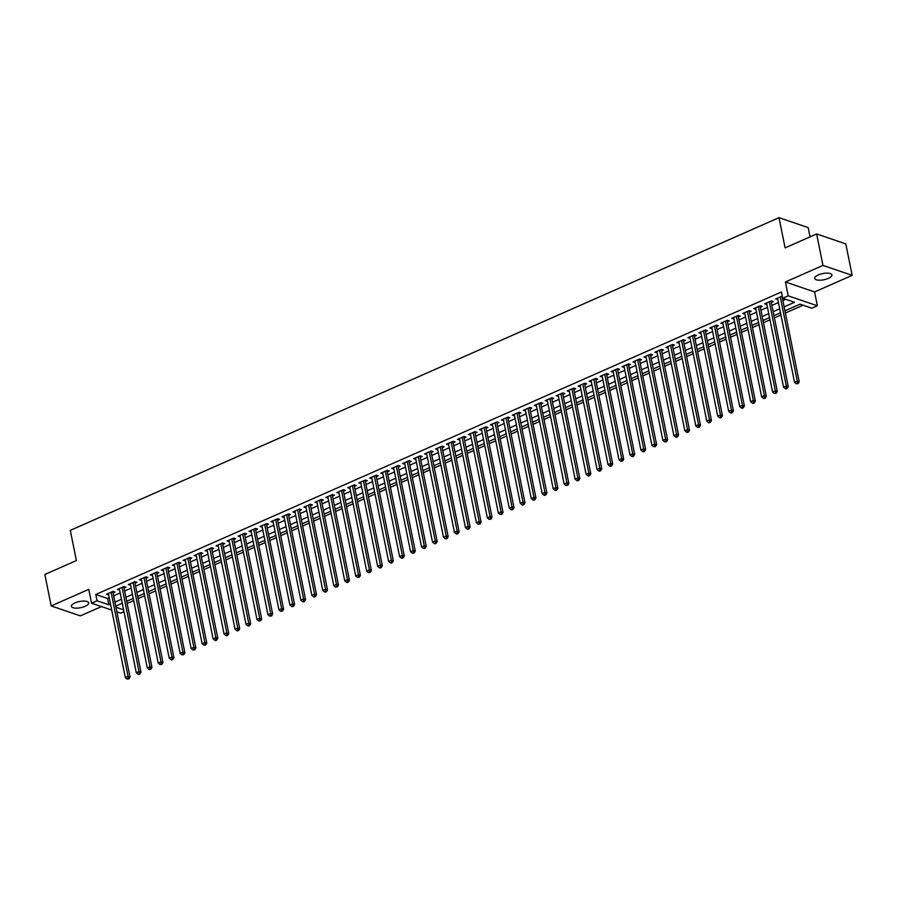 <?xml version="1.0" encoding="UTF-8"?>
<svg xmlns="http://www.w3.org/2000/svg" width="897" height="897" viewBox="0 0 897 897"><rect width="100%" height="100%" fill="white"/><g stroke="black" fill="none" stroke-linecap="round" stroke-linejoin="round"><path stroke-width="1.35" d="M85.092 606.327A8.802 3.151 168.6 0 0 88.668 602.874A8.802 3.151 168.6 0 0 83.713 601.068A8.802 3.151 168.6 0 0 75 602.896A8.802 3.151 168.6 0 0 71.424 606.35A8.802 3.151 168.6 0 0 76.38 608.155A8.802 3.151 168.6 0 0 85.092 606.327M828.346 278.384A8.802 3.151 168.6 0 0 831.923 274.93A8.802 3.151 168.6 0 0 826.967 273.125A8.802 3.151 168.6 0 0 818.255 274.953A8.802 3.151 168.6 0 0 814.678 278.406A8.802 3.151 168.6 0 0 819.634 280.212A8.802 3.151 168.6 0 0 828.346 278.384M123.988 611.698L120.736 613.133L116.879 611.821M810.047 236.853L808.175 227.603L779 217.668L70.302 530.362L76.391 560.558L44.85 574.484L51.196 605.935L80.371 615.869L101.451 606.574M779 217.668L785.088 247.864L816.629 233.949L845.804 243.883L852.15 275.345L822.975 265.411L785.402 281.983L788.194 295.831L817.369 305.765L811.886 308.187L800.057 304.161L784.931 310.822M785.402 281.983L814.577 291.929L852.15 275.345M814.577 291.929L817.369 305.765M127.139 603.457L133.687 600.575M138.116 598.613L144.652 595.731M149.081 593.78L155.63 590.888M160.058 588.937L166.595 586.044M171.024 584.093L177.572 581.211M182.001 579.26L188.538 576.367M192.967 574.416L199.504 571.524M203.933 569.573L210.481 566.691M214.91 564.729L221.447 561.847M225.876 559.896L232.424 557.003M236.853 555.052L243.39 552.171M247.819 550.209L254.367 547.327M258.796 545.376L265.333 542.483M269.762 540.532L276.298 537.639M280.727 535.688L287.275 532.807M291.704 530.845L298.241 527.963M302.67 526.012L309.218 523.119M313.647 521.168L320.184 518.287M324.613 516.324L331.161 513.443M335.59 511.492L342.127 508.599M346.556 506.648L353.093 503.766M357.522 501.804L364.07 498.923M368.499 496.972L375.036 494.079M379.465 492.128L386.013 489.235M390.442 487.284L396.979 484.402M401.408 482.44L407.956 479.559M412.373 477.608L418.921 474.715M423.35 472.764L429.887 469.882M434.316 467.92L440.864 465.038M445.293 463.087L451.83 460.195M456.259 458.244L462.807 455.351M467.236 453.4L473.773 450.518M478.202 448.556L484.739 445.674M489.168 443.723L495.716 440.831M500.145 438.88L506.682 435.998M511.111 434.036L517.659 431.154M522.088 429.203L528.625 426.31M533.053 424.359L539.602 421.478M544.031 419.516L550.567 416.634M554.996 414.683L561.533 411.79M565.962 409.839L572.51 406.946M576.939 404.995L583.476 402.114M587.905 400.152L594.453 397.27M598.882 395.319L605.419 392.426M609.848 390.475L616.396 387.594M620.825 385.632L627.362 382.75M631.791 380.799L638.328 377.906M642.757 375.955L649.305 373.062M653.734 371.111L660.27 368.23M664.699 366.279L671.248 363.386M675.676 361.435L682.213 358.542M686.642 356.591L693.19 353.71M697.619 351.747L704.156 348.866M708.585 346.915L715.122 344.022M719.551 342.071L726.099 339.189M730.528 337.227L737.065 334.346M741.494 332.395L748.042 329.502M752.471 327.551L759.008 324.658M763.437 322.707L769.985 319.825M774.403 317.863L780.951 314.982M785.38 313.031L803.118 305.204M816.629 233.949L822.975 265.411M113.067 592.872L114.984 592.02L113.011 591.347L106.429 594.251L108.638 594.823M124.033 588.028L125.95 587.187L123.977 586.515L117.395 589.419L119.604 589.979M134.999 583.185L136.927 582.344L134.954 581.671L128.372 584.575L130.57 585.147M145.976 578.352L147.893 577.5L145.919 576.827L139.338 579.731L141.547 580.303M156.941 573.508L158.87 572.656L156.897 571.994L150.315 574.899L152.512 575.459M167.918 568.664L169.836 567.823L167.862 567.151L161.281 570.055L163.489 570.627M178.884 563.832L180.802 562.98L178.839 562.307L172.258 565.211L174.455 565.783M189.861 558.988L191.779 558.136L189.805 557.463L183.223 560.378L185.432 560.939M200.827 554.144L202.744 553.303L200.771 552.63L194.189 555.535L196.398 556.095M211.793 549.312L213.721 548.459L211.748 547.787L205.166 550.691L207.364 551.263M222.77 544.468L224.687 543.616L222.714 542.943L216.132 545.847L218.341 546.419M233.736 539.624L235.653 538.783L233.691 538.11L227.109 541.014L229.307 541.575M244.713 534.78L246.63 533.939L244.657 533.267L238.075 536.171L240.284 536.742M255.679 529.948L257.596 529.095L255.634 528.423L249.041 531.327L251.25 531.899M266.656 525.104L268.573 524.252L266.6 523.59L260.018 526.494L262.227 527.055M277.622 520.26L279.539 519.419L277.565 518.746L270.984 521.65L273.193 522.222M288.587 515.427L290.516 514.575L288.542 513.903L281.961 516.807L284.158 517.378M299.564 510.584L301.482 509.731L299.508 509.059L292.927 511.963L295.135 512.535M310.53 505.74L312.448 504.899L310.485 504.226L303.904 507.13L306.101 507.691M321.507 500.896L323.425 500.055L321.451 499.382L314.869 502.286L317.078 502.858M332.473 496.063L334.39 495.211L332.417 494.539L325.835 497.443L328.044 498.014M343.45 491.22L345.367 490.379L343.394 489.706L336.812 492.61L339.021 493.171M354.416 486.376L356.333 485.535L354.36 484.862L347.778 487.766L349.987 488.338M365.382 481.543L367.31 480.691L365.337 480.018L358.755 482.922L360.953 483.494M376.359 476.699L378.276 475.847L376.303 475.186L369.721 478.09L371.93 478.65M387.325 471.856L389.242 471.015L387.28 470.342L380.698 473.246L382.896 473.818M398.302 467.023L400.219 466.171L398.246 465.498L391.664 468.402L393.873 468.974M409.267 462.179L411.185 461.327L409.211 460.654L402.63 463.558L404.839 464.13M420.233 457.335L422.162 456.495L420.188 455.822L413.607 458.726L415.816 459.286M431.21 452.492L433.128 451.651L431.154 450.978L424.573 453.882L426.781 454.454M442.176 447.659L444.105 446.807L442.131 446.134L435.55 449.038L437.747 449.61M453.153 442.815L455.071 441.963L453.097 441.302L446.515 444.206L448.724 444.766M464.119 437.971L466.036 437.131L464.074 436.458L457.492 439.362L459.69 439.934M475.096 433.139L477.013 432.287L475.04 431.614L468.458 434.518L470.667 435.09M486.062 428.295L487.979 427.443L486.006 426.77L479.424 429.674L481.633 430.246M497.028 423.451L498.956 422.61L496.983 421.938L490.401 424.842L492.599 425.402M508.005 418.607L509.922 417.767L507.949 417.094L501.367 419.998L503.576 420.57M518.971 413.775L520.899 412.923L518.926 412.25L512.344 415.154L514.542 415.726M529.948 408.931L531.865 408.09L529.892 407.417L523.31 410.321L525.519 410.882M540.913 404.087L542.831 403.246L540.869 402.574L534.287 405.478L536.484 406.049M551.89 399.255L553.808 398.403L551.834 397.73L545.253 400.634L547.462 401.206M562.856 394.411L564.774 393.559L562.8 392.897L556.218 395.801L558.427 396.362M573.822 389.567L575.751 388.726L573.777 388.053L567.196 390.957L569.393 391.529M584.799 384.735L586.716 383.882L584.743 383.21L578.161 386.114L580.37 386.685M595.765 379.891L597.694 379.039L595.72 378.366L589.138 381.27L591.336 381.842M606.742 375.047L608.659 374.206L606.686 373.533L600.104 376.437L602.313 376.998M617.708 370.203L619.625 369.362L617.663 368.689L611.07 371.593L613.279 372.165M628.685 365.371L630.602 364.518L628.629 363.846L622.047 366.75L624.256 367.322M639.651 360.527L641.568 359.675L639.595 359.013L633.013 361.917L635.222 362.478M650.617 355.683L652.545 354.842L650.572 354.169L643.99 357.073L646.188 357.645M661.594 350.85L663.511 349.998L661.538 349.325L654.956 352.229L657.165 352.801M672.559 346.007L674.477 345.154L672.515 344.482L665.933 347.397L668.13 347.958M683.536 341.163L685.454 340.322L683.48 339.649L676.899 342.553L679.107 343.114M694.502 336.33L696.42 335.478L694.446 334.805L687.864 337.709L690.073 338.281M705.479 331.486L707.397 330.634L705.423 329.961L698.841 332.865L701.05 333.437M716.445 326.643L718.362 325.802L716.389 325.129L709.807 328.033L712.016 328.594M727.411 321.799L729.339 320.958L727.366 320.285L720.784 323.189L722.982 323.761M738.388 316.966L740.305 316.114L738.332 315.441L731.75 318.345L733.959 318.917M749.354 312.122L751.271 311.27L749.309 310.609L742.727 313.513L744.925 314.073M760.331 307.279L762.248 306.438L760.275 305.765L753.693 308.669L755.902 309.241M771.297 302.446L773.214 301.594L771.241 300.921L764.659 303.825L766.868 304.397M784.135 306.864L794.529 302.278L782.7 298.252L781.433 291.962L95.777 594.487L107.606 598.512L109.232 597.794M113.661 595.843L120.209 592.962M124.627 591L131.175 588.118M135.604 586.167L142.141 583.274M146.57 581.323L153.118 578.43M157.547 576.479L164.084 573.598M168.513 571.636L175.061 568.754M179.49 566.803L186.027 563.91M190.456 561.959L196.992 559.078M201.421 557.115L207.969 554.234M212.398 552.283L218.935 549.39M223.364 547.439L229.912 544.546M234.341 542.595L240.878 539.714M245.307 537.752L251.855 534.87M256.284 532.919L262.821 530.026M267.25 528.075L273.787 525.193M278.216 523.231L284.764 520.35M289.193 518.399L295.73 515.506M300.159 513.555L306.707 510.673M311.136 508.711L317.673 505.83M322.101 503.879L328.65 500.986M333.079 499.035L339.615 496.142M344.044 494.191L350.581 491.309M355.01 489.347L361.558 486.466M365.987 484.515L372.524 481.622M376.953 479.671L383.501 476.789M387.93 474.827L394.467 471.945M398.896 469.994L405.444 467.102M409.873 465.151L416.41 462.258M420.839 460.307L427.376 457.425M431.805 455.463L438.353 452.581M442.782 450.63L449.319 447.738M453.747 445.787L460.296 442.905M464.724 440.943L471.261 438.061M475.69 436.11L482.238 433.217M486.656 431.266L493.204 428.385M497.633 426.423L504.17 423.541M508.599 421.59L515.147 418.697M519.576 416.746L526.113 413.853M530.542 411.902L537.09 409.021M541.519 407.059L548.056 404.177M552.485 402.226L559.022 399.333M563.451 397.382L569.999 394.501M574.428 392.538L580.964 389.657M585.393 387.706L591.942 384.813M596.37 382.862L602.907 379.969M607.336 378.018L613.884 375.137M618.313 373.186L624.85 370.293M629.279 368.342L635.816 365.449M640.245 363.498L646.793 360.616M651.222 358.654L657.759 355.773M662.188 353.822L668.736 350.929M673.165 348.978L679.702 346.096M684.131 344.134L690.679 341.252M695.108 339.301L701.645 336.409M706.074 334.458L712.61 331.565M717.039 329.614L723.587 326.732M728.016 324.77L734.553 321.888M738.982 319.937L745.53 317.045M749.959 315.094L756.496 312.212M760.925 310.25L767.473 307.368M771.902 305.417L778.439 302.524M782.868 300.573L785.772 299.295M782.274 296.1L775.636 298.981L777.845 299.553M111.71 610.061L91.561 603.199L88.769 589.363L51.196 605.935M91.561 603.199L97.044 600.777L108.873 604.802L110.499 604.085M95.777 594.487L97.044 600.777M782.7 298.252L788.194 295.831M115.96 607.224L123.607 609.825M780.502 312.784L773.965 315.666M769.536 317.616L762.988 320.509M758.57 322.46L752.022 325.353M747.593 327.304L741.057 330.186M736.628 332.148L730.08 335.03M725.651 336.98L719.114 339.873M714.685 341.824L708.137 344.706M703.708 346.668L697.171 349.55M692.742 351.501L686.205 354.393M681.776 356.344L675.228 359.237M670.799 361.188L664.262 364.07M659.833 366.032L653.285 368.914M648.856 370.865L642.319 373.757M637.89 375.708L631.342 378.59M626.913 380.552L620.376 383.434M615.947 385.385L609.411 388.278M604.982 390.229L598.434 393.11M594.005 395.072L587.468 397.954M583.039 399.905L576.491 402.798M572.062 404.749L565.525 407.642M561.096 409.593L554.548 412.474M550.119 414.436L543.582 417.318M539.153 419.269L532.616 422.162M528.187 424.113L521.639 426.994M517.21 428.957L510.673 431.838M506.244 433.789L499.696 436.682M495.267 438.633L488.73 441.526M484.302 443.477L477.753 446.358M473.324 448.321L466.788 451.202M462.359 453.153L455.822 456.046M451.393 457.997L444.845 460.879M440.416 462.841L433.879 465.722M429.45 467.673L422.902 470.566M418.473 472.517L411.936 475.399M407.507 477.361L400.959 480.243M396.541 482.194L389.993 485.086M385.564 487.037L379.027 489.93M374.598 491.881L368.05 494.763M363.621 496.725L357.084 499.607M352.656 501.558L346.107 504.45M341.679 506.401L335.142 509.283M330.713 511.245L324.176 514.127M319.747 516.078L313.199 518.971M308.77 520.922L302.233 523.814M297.804 525.765L291.256 528.647M286.827 530.598L280.29 533.491M275.861 535.442L269.313 538.335M264.884 540.286L258.347 543.167M253.918 545.129L247.381 548.011M242.952 549.962L236.404 552.855M231.975 554.806L225.439 557.687M221.01 559.65L214.461 562.531M210.033 564.482L203.496 567.375M199.067 569.326L192.519 572.219M188.09 574.17L181.553 577.051M177.124 579.014L170.587 581.895M166.158 583.846L159.61 586.739M155.181 588.69L148.644 591.572M144.215 593.534L137.667 596.415M133.238 598.366L126.701 601.259M122.272 603.21L115.724 606.092M114.928 602.134L121.476 599.252M125.905 597.29L132.442 594.408M136.871 592.457L143.408 589.564M147.837 587.613L154.385 584.732M158.814 582.77L165.351 579.888M169.78 577.937L176.328 575.044M180.757 573.093L187.294 570.2M191.723 568.25L198.271 565.368M202.7 563.406L209.236 560.524M213.665 558.573L220.202 555.68M224.631 553.729L231.179 550.848M235.608 548.886L242.145 546.004M246.574 544.053L253.122 541.16M257.551 539.209L264.088 536.316M268.517 534.365L275.065 531.484M279.494 529.522L286.031 526.64M290.46 524.689L296.997 521.796M301.426 519.845L307.974 516.964M312.403 515.001L318.94 512.12M323.368 510.169L329.917 507.276M334.346 505.325L340.882 502.443M345.311 500.481L351.859 497.6M356.288 495.649L362.825 492.756M367.254 490.805L373.791 487.912M378.22 485.961L384.768 483.079M389.197 481.117L395.734 478.236M400.163 476.285L406.711 473.392M411.14 471.441L417.677 468.559M422.106 466.597L428.654 463.715M433.072 461.764L439.62 458.872M444.049 456.921L450.586 454.028M455.014 452.077L461.563 449.195M465.992 447.233L472.528 444.351M476.957 442.4L483.505 439.508M487.934 437.557L494.471 434.675M498.9 432.713L505.437 429.831M509.866 427.88L516.414 424.987M520.843 423.036L527.38 420.155M531.809 418.193L538.357 415.311M542.786 413.36L549.323 410.467M553.752 408.516L560.3 405.623M564.729 403.672L571.266 400.791M575.695 398.829L582.231 395.947M586.66 393.996L593.209 391.103M597.637 389.152L604.174 386.271M608.603 384.308L615.151 381.427M619.58 379.476L626.117 376.583M630.546 374.632L637.094 371.739M641.523 369.788L648.06 366.907M652.489 364.956L659.026 362.063M663.455 360.112L670.003 357.219M674.432 355.268L680.969 352.386M685.398 350.424L691.946 347.543M696.375 345.592L702.912 342.699M707.341 340.748L713.889 337.866M718.318 335.904L724.854 333.022M729.283 331.071L735.82 328.179M740.249 326.228L746.797 323.335M751.226 321.384L757.763 318.502M762.192 316.54L768.74 313.658M773.169 311.708L779.706 308.815M107.606 598.512L108.873 604.802M777.318 298.241L777.609 299.654M766.352 303.085L766.632 304.498M755.375 307.929L755.666 309.342M744.409 312.761L744.689 314.174M733.443 317.605L733.724 319.018M722.466 322.449L722.758 323.862M711.5 327.282L711.781 328.706M700.523 332.125L700.815 333.538M689.558 336.969L689.838 338.382M678.581 341.802L678.872 343.226M667.615 346.646L667.895 348.058M656.649 351.489L656.929 352.902M645.672 356.333L645.963 357.746M634.706 361.166L634.986 362.59M623.729 366.01L624.02 367.422M612.763 370.853L613.043 372.266M601.786 375.686L602.078 377.11M590.82 380.53L591.101 381.943M579.854 385.374L580.135 386.786M568.877 390.217L569.169 391.63M557.912 395.05L558.192 396.463M546.935 399.894L547.226 401.307M535.969 404.738L536.249 406.15M524.992 409.57L525.283 410.994M514.026 414.414L514.306 415.827M503.06 419.258L503.34 420.671M492.083 424.09L492.375 425.514M481.117 428.934L481.397 430.347M470.14 433.778L470.432 435.191M459.174 438.622L459.455 440.035M448.197 443.454L448.489 444.867M437.231 448.298L437.523 449.711M426.266 453.142L426.546 454.555M415.289 457.975L415.58 459.399M404.323 462.818L404.603 464.231M393.346 467.662L393.637 469.075M382.38 472.495L382.66 473.919M371.414 477.339L371.694 478.751M360.437 482.182L360.729 483.595M349.471 487.026L349.752 488.439M338.494 491.859L338.786 493.283M327.528 496.703L327.809 498.115M316.551 501.546L316.843 502.959M305.585 506.379L305.866 507.803M294.62 511.223L294.9 512.635M283.643 516.067L283.934 517.479M272.677 520.91L272.957 522.323M261.7 525.743L261.991 527.156M250.734 530.587L251.014 531.999M239.757 535.431L240.048 536.843M228.791 540.263L229.071 541.687M217.825 545.107L218.106 546.52M206.848 549.951L207.14 551.363M195.882 554.783L196.163 556.207M184.905 559.627L185.197 561.04M173.94 564.471L174.22 565.884M162.962 569.315L163.254 570.727M151.997 574.147L152.277 575.571M141.031 578.991L141.311 580.404M130.054 583.835L130.345 585.248M119.088 588.667L119.368 590.091M108.111 593.511L108.402 594.924M780.3 296.929L797.265 381.113L794.529 382.324L777.553 298.14M782.038 296.156A1.379 1.099 -71.2 0 0 782.061 296.593L799.238 381.786L797.265 381.113L797.366 383.311L796.267 383.793L798.162 383.58L797.366 383.311M798.162 383.58L799.238 381.786M794.529 382.324L796.267 383.793M769.323 301.773L786.299 385.945L783.552 387.156L766.587 302.984M771.072 301A1.379 1.099 -71.2 0 0 771.095 301.437L788.272 386.618L786.299 385.945L786.4 388.154L785.301 388.636L786.086 388.906L787.185 388.423L786.4 388.154M787.185 388.423L788.272 386.618M783.552 387.156L785.301 388.636M758.357 306.606L775.333 390.789L772.586 392L755.61 307.817M760.095 305.843A1.379 1.099 -71.2 0 0 760.129 306.269L777.295 391.462L775.333 390.789L775.423 392.987L774.335 393.469L776.219 393.256L775.423 392.987M776.219 393.256L777.295 391.462M772.586 392L774.335 393.469M747.38 311.45L764.356 395.633L761.62 396.844L744.645 312.661M749.13 310.676A1.379 1.099 -71.2 0 0 749.152 311.113L766.33 396.306L764.356 395.633L764.457 397.831L763.358 398.313L764.143 398.582L765.242 398.1L764.457 397.831M765.242 398.1L766.33 396.306M761.62 396.844L763.358 398.313M736.415 316.293L753.39 400.466L750.643 401.677L733.668 317.504M738.164 315.52A1.379 1.099 -71.2 0 0 738.186 315.957L755.364 401.138L753.39 400.466L753.491 402.675L752.392 403.157L753.177 403.426L754.276 402.944L753.491 402.675M754.276 402.944L755.364 401.138M750.643 401.677L752.392 403.157M725.449 321.137L742.413 405.309L739.677 406.52L722.702 322.337M727.187 320.364A1.379 1.099 -71.2 0 0 727.209 320.801L744.387 405.982L742.413 405.309L742.514 407.507L741.415 408L742.211 408.27L743.299 407.776L742.514 407.507M743.299 407.776L744.387 405.982M739.677 406.52L741.415 408M714.472 325.97L731.447 410.153L728.7 411.364L711.736 327.181M716.221 325.207A1.379 1.099 -71.2 0 0 716.243 325.633L733.421 410.826L731.447 410.153L731.548 412.351L730.45 412.833L731.234 413.102L732.333 412.62L731.548 412.351M732.333 412.62L733.421 410.826M728.7 411.364L730.45 412.833M703.506 330.814L720.482 414.997L717.735 416.208L700.759 332.025M705.244 330.04A1.379 1.099 -71.2 0 0 705.266 330.477L722.444 415.659L720.482 414.997L720.571 417.195L719.472 417.677L720.269 417.946L721.367 417.464L720.571 417.195M721.367 417.464L722.444 415.659M717.735 416.208L719.472 417.677M692.529 335.657L709.505 419.83L706.758 421.041L689.793 336.868M694.278 334.884A1.379 1.099 -71.2 0 0 694.3 335.321L711.478 420.502L709.505 419.83L709.605 422.038L708.507 422.521L709.292 422.79L710.39 422.296L709.605 422.038M710.39 422.296L711.478 420.502M706.758 421.041L708.507 422.521M681.563 340.49L698.539 424.673L695.792 425.884L678.816 341.701M683.312 339.728A1.379 1.099 -71.2 0 0 683.335 340.154L700.501 425.346L698.539 424.673L698.628 426.871L697.541 427.353L699.425 427.14L698.628 426.871M699.425 427.14L700.501 425.346M695.792 425.884L697.541 427.353M670.586 345.334L687.562 429.517L684.826 430.728L667.85 346.545M672.335 344.56A1.379 1.099 -71.2 0 0 672.358 344.997L689.535 430.19L687.562 429.517L687.663 431.715L686.564 432.197L687.36 432.466L688.448 431.984L687.663 431.715M688.448 431.984L689.535 430.19M684.826 430.728L686.564 432.197M659.62 350.178L676.596 434.35L673.849 435.561L656.873 351.389M661.369 349.404A1.379 1.099 -71.2 0 0 661.392 349.841L678.569 435.023L676.596 434.35L676.697 436.559L675.598 437.041L676.383 437.31L677.482 436.828L676.697 436.559M677.482 436.828L678.569 435.023M673.849 435.561L675.598 437.041M648.654 355.01L665.619 439.194L662.883 440.405L645.907 356.221M650.392 354.248A1.379 1.099 -71.2 0 0 650.415 354.685L667.592 439.866L665.619 439.194L665.72 441.391L664.621 441.885L666.505 441.66L665.72 441.391M666.505 441.66L667.592 439.866M662.883 440.405L664.621 441.885M637.677 359.854L654.653 444.037L651.906 445.248L634.941 361.065M639.426 359.08A1.379 1.099 -71.2 0 0 639.449 359.518L656.626 444.71L654.653 444.037L654.754 446.235L653.655 446.717L655.539 446.504L654.754 446.235M655.539 446.504L656.626 444.71M651.906 445.248L653.655 446.717M626.711 364.698L643.687 448.881L640.94 450.081L623.964 365.909M628.449 363.924A1.379 1.099 -71.2 0 0 628.472 364.361L645.649 449.543L643.687 448.881L643.777 451.079L642.678 451.561L643.474 451.83L644.573 451.348L643.777 451.079M644.573 451.348L645.649 449.543M640.94 450.081L642.678 451.561M615.734 369.542L632.71 453.714L629.974 454.925L612.999 370.741M617.484 368.768A1.379 1.099 -71.2 0 0 617.506 369.205L634.684 454.387L632.71 453.714L632.811 455.911L631.712 456.405L632.497 456.674L633.596 456.181L632.811 455.911M633.596 456.181L634.684 454.387M629.974 454.925L631.712 456.405M604.769 374.374L621.744 458.558L618.997 459.769L602.022 375.585M606.518 373.612A1.379 1.099 -71.2 0 0 606.54 374.038L623.718 459.23L621.744 458.558L621.834 460.755L620.746 461.237L622.63 461.024L621.834 460.755M622.63 461.024L623.718 459.23M618.997 459.769L620.746 461.237M593.792 379.218L610.767 463.401L608.031 464.612L591.056 380.429M595.541 378.444A1.379 1.099 -71.2 0 0 595.563 378.882L612.741 464.074L610.767 463.401L610.868 465.599L609.769 466.081L610.565 466.35L611.653 465.868L610.868 465.599M611.653 465.868L612.741 464.074M608.031 464.612L609.769 466.081M582.826 384.062L599.801 468.234L597.054 469.445L580.079 385.273M584.575 383.288A1.379 1.099 -71.2 0 0 584.597 383.725L601.775 468.907L599.801 468.234L599.902 470.443L598.804 470.925L599.588 471.194L600.687 470.712L599.902 470.443M600.687 470.712L601.775 468.907M597.054 469.445L598.804 470.925M571.86 388.894L588.824 473.078L586.089 474.289L569.113 390.105M573.598 388.132A1.379 1.099 -71.2 0 0 573.62 388.558L590.798 473.751L588.824 473.078L588.925 475.275L587.827 475.758L588.623 476.027L589.721 475.545L588.925 475.275M589.721 475.545L590.798 473.751M586.089 474.289L587.827 475.758M560.883 393.738L577.859 477.922L575.112 479.133L558.147 394.949M562.632 392.964A1.379 1.099 -71.2 0 0 562.654 393.402L579.832 478.594L577.859 477.922L577.96 480.119L576.861 480.601L577.646 480.87L578.744 480.388L577.96 480.119M578.744 480.388L579.832 478.594M575.112 479.133L576.861 480.601M549.917 398.582L566.893 482.754L564.146 483.965L547.17 399.793M551.655 397.808A1.379 1.099 -71.2 0 0 551.677 398.246L568.855 483.427L566.893 482.754L566.982 484.963L565.895 485.445L567.779 485.232L566.982 484.963M567.779 485.232L568.855 483.427M564.146 483.965L565.895 485.445M538.94 403.415L555.916 487.598L553.18 488.809L536.204 404.625M540.689 402.652A1.379 1.099 -71.2 0 0 540.712 403.089L557.889 488.271L555.916 487.598L556.017 489.796L554.918 490.289L555.703 490.558L556.802 490.065L556.017 489.796M556.802 490.065L557.889 488.271M553.18 488.809L554.918 490.289M527.974 408.258L544.95 492.442L542.203 493.653L525.227 409.469M529.723 407.496A1.379 1.099 -71.2 0 0 529.746 407.922L546.923 493.115L544.95 492.442L545.051 494.639L543.952 495.122L544.737 495.391L545.836 494.909L545.051 494.639M545.836 494.909L546.923 493.115M542.203 493.653L543.952 495.122M516.997 413.102L533.973 497.286L531.237 498.485L514.261 414.313M518.746 412.328A1.379 1.099 -71.2 0 0 518.769 412.766L535.946 497.947L533.973 497.286L534.074 499.483L532.975 499.965L533.771 500.234L534.859 499.752L534.074 499.483M534.859 499.752L535.946 497.947M531.237 498.485L532.975 499.965M506.031 417.946L523.007 502.118L520.26 503.329L503.284 419.157M507.78 417.172A1.379 1.099 -71.2 0 0 507.803 417.61L524.98 502.791L523.007 502.118L523.108 504.327L522.009 504.809L522.794 505.078L523.893 504.585L523.108 504.327M523.893 504.585L524.98 502.791M520.26 503.329L522.009 504.809M495.066 422.779L512.03 506.962L509.294 508.173L492.318 423.989M496.803 422.016A1.379 1.099 -71.2 0 0 496.826 422.442L514.003 507.635L512.03 506.962L512.131 509.16L511.032 509.642L511.828 509.911L512.927 509.429L512.131 509.16M512.927 509.429L514.003 507.635M509.294 508.173L511.032 509.642M484.088 427.622L501.064 511.806L498.317 513.017L481.353 428.833M485.838 426.849A1.379 1.099 -71.2 0 0 485.86 427.286L503.038 512.479L501.064 511.806L501.165 514.003L500.066 514.486L501.95 514.273L501.165 514.003M501.95 514.273L503.038 512.479M498.317 513.017L500.066 514.486M473.123 432.466L490.098 516.638L487.351 517.849L470.376 433.677M474.861 431.692A1.379 1.099 -71.2 0 0 474.894 432.13L492.061 517.311L490.098 516.638L490.188 518.847L489.1 519.329L490.984 519.116L490.188 518.847M490.984 519.116L492.061 517.311M487.351 517.849L489.1 519.329M462.146 437.299L479.121 521.482L476.385 522.693L459.41 438.51M463.895 436.536A1.379 1.099 -71.2 0 0 463.917 436.974L481.095 522.155L479.121 521.482L479.222 523.68L478.123 524.162L480.007 523.949L479.222 523.68M480.007 523.949L481.095 522.155M476.385 522.693L478.123 524.162M451.18 442.143L468.156 526.326L465.408 527.537L448.433 443.353M452.929 441.369A1.379 1.099 -71.2 0 0 452.951 441.806L470.129 526.999L468.156 526.326L468.256 528.524L467.158 529.006L467.942 529.275L469.041 528.793L468.256 528.524M469.041 528.793L470.129 526.999M465.408 527.537L467.158 529.006M440.214 446.986L457.178 531.17L454.443 532.37L437.467 448.197M441.952 446.213A1.379 1.099 -71.2 0 0 441.974 446.65L459.152 531.831L457.178 531.17L457.279 533.367L456.181 533.85L456.977 534.119L458.064 533.637L457.279 533.367M458.064 533.637L459.152 531.831M454.443 532.37L456.181 533.85M429.237 451.83L446.213 536.002L443.466 537.213L426.49 453.03M430.986 451.056A1.379 1.099 -71.2 0 0 431.009 451.494L448.186 536.675L446.213 536.002L446.314 538.2L445.215 538.693L446 538.962L447.098 538.469L446.314 538.2M447.098 538.469L448.186 536.675M443.466 537.213L445.215 538.693M418.271 456.663L435.236 540.846L432.5 542.057L415.524 457.874M420.009 455.9A1.379 1.099 -71.2 0 0 420.031 456.326L437.209 541.519L435.236 540.846L435.337 543.044L434.238 543.526L435.034 543.795L436.133 543.313L435.337 543.044M436.133 543.313L437.209 541.519M432.5 542.057L434.238 543.526M407.294 461.507L424.27 545.69L421.523 546.901L404.558 462.717M409.043 460.733A1.379 1.099 -71.2 0 0 409.066 461.17L426.243 546.351L424.27 545.69L424.371 547.888L423.272 548.37L424.057 548.639L425.156 548.157L424.371 547.888M425.156 548.157L426.243 546.351M421.523 546.901L423.272 548.37M396.328 466.35L413.304 550.523L410.557 551.733L393.581 467.561M398.066 465.577A1.379 1.099 -71.2 0 0 398.1 466.014L415.266 551.195L413.304 550.523L413.394 552.731L412.306 553.214L414.19 553L413.394 552.731M414.19 553L415.266 551.195M410.557 551.733L412.306 553.214M385.351 471.183L402.327 555.366L399.591 556.577L382.615 472.394M387.1 470.42A1.379 1.099 -71.2 0 0 387.123 470.847L404.3 556.039L402.327 555.366L402.428 557.564L401.329 558.046L402.114 558.315L403.213 557.833L402.428 557.564M403.213 557.833L404.3 556.039M399.591 556.577L401.329 558.046M374.385 476.027L391.361 560.21L388.614 561.421L371.638 477.238M376.135 475.253A1.379 1.099 -71.2 0 0 376.157 475.69L393.335 560.883L391.361 560.21L391.462 562.408L390.363 562.89L391.148 563.159L392.247 562.677L391.462 562.408M392.247 562.677L393.335 560.883M388.614 561.421L390.363 562.89M363.42 480.87L380.384 565.043L377.648 566.254L360.672 482.081M365.157 480.097A1.379 1.099 -71.2 0 0 365.18 480.534L382.357 565.715L380.384 565.043L380.485 567.252L379.386 567.734L380.182 568.003L381.27 567.521L380.485 567.252M381.27 567.521L382.357 565.715M377.648 566.254L379.386 567.734M352.443 485.703L369.418 569.887L366.671 571.097L349.707 486.914M354.192 484.941A1.379 1.099 -71.2 0 0 354.214 485.378L371.392 570.559L369.418 569.887L369.519 572.084L368.42 572.578L370.304 572.353L369.519 572.084M370.304 572.353L371.392 570.559M366.671 571.097L368.42 572.578M341.477 490.547L358.452 574.73L355.705 575.941L338.73 491.758M343.215 489.773A1.379 1.099 -71.2 0 0 343.237 490.211L360.415 575.403L358.452 574.73L358.542 576.928L357.443 577.41L359.338 577.197L358.542 576.928M359.338 577.197L360.415 575.403M355.705 575.941L357.443 577.41M330.5 495.391L347.475 579.574L344.728 580.774L327.764 496.602M332.249 494.617A1.379 1.099 -71.2 0 0 332.271 495.054L349.449 580.236L347.475 579.574L347.576 581.772L346.477 582.254L347.262 582.523L348.361 582.041L347.576 581.772M348.361 582.041L349.449 580.236M344.728 580.774L346.477 582.254M319.534 500.234L336.51 584.407L333.762 585.618L316.787 501.445M321.283 499.461A1.379 1.099 -71.2 0 0 321.305 499.898L338.472 585.079L336.51 584.407L336.599 586.604L335.512 587.098L337.395 586.873L336.599 586.604M337.395 586.873L338.472 585.079M333.762 585.618L335.512 587.098M308.557 505.067L325.533 589.251L322.797 590.461L305.821 506.278M310.306 504.305A1.379 1.099 -71.2 0 0 310.328 504.731L327.506 589.923L325.533 589.251L325.633 591.448L324.535 591.93L325.331 592.199L326.418 591.717L325.633 591.448M326.418 591.717L327.506 589.923M322.797 590.461L324.535 591.93M297.591 509.911L314.567 594.094L311.82 595.305L294.844 511.122M299.34 509.137A1.379 1.099 -71.2 0 0 299.363 509.574L316.54 594.767L314.567 594.094L314.668 596.292L313.569 596.774L314.354 597.043L315.452 596.561L314.668 596.292M315.452 596.561L316.54 594.767M311.82 595.305L313.569 596.774M286.625 514.755L303.59 598.927L300.854 600.138L283.878 515.966M288.363 513.981A1.379 1.099 -71.2 0 0 288.386 514.418L305.563 599.6L303.59 598.927L303.691 601.136L302.592 601.618L303.388 601.887L304.475 601.405L303.691 601.136M304.475 601.405L305.563 599.6M300.854 600.138L302.592 601.618M275.648 519.587L292.624 603.771L289.877 604.982L272.912 520.798M277.397 518.825A1.379 1.099 -71.2 0 0 277.42 519.262L294.597 604.443L292.624 603.771L292.725 605.968L291.626 606.45L292.411 606.72L293.51 606.237L292.725 605.968M293.51 606.237L294.597 604.443M289.877 604.982L291.626 606.45M264.682 524.431L281.658 608.615L278.911 609.825L261.935 525.642M266.42 523.657A1.379 1.099 -71.2 0 0 266.443 524.095L283.62 609.287L281.658 608.615L281.748 610.812L280.649 611.294L282.544 611.081L281.748 610.812M282.544 611.081L283.62 609.287M278.911 609.825L280.649 611.294M253.705 529.275L270.681 613.447L267.945 614.658L250.969 530.486M255.454 528.501A1.379 1.099 -71.2 0 0 255.477 528.938L272.654 614.12L270.681 613.447L270.782 615.656L269.683 616.138L271.567 615.925L270.782 615.656M271.567 615.925L272.654 614.12M267.945 614.658L269.683 616.138M242.739 534.119L259.715 618.291L256.968 619.502L239.992 535.318M244.489 533.345A1.379 1.099 -71.2 0 0 244.511 533.782L261.689 618.964L259.715 618.291L259.805 620.489L258.717 620.982L260.601 620.758L259.805 620.489M260.601 620.758L261.689 618.964M256.968 619.502L258.717 620.982M231.762 538.951L248.738 623.135L246.002 624.346L229.027 540.162M233.512 538.189A1.379 1.099 -71.2 0 0 233.534 538.615L250.712 623.807L248.738 623.135L248.839 625.332L247.74 625.814L248.536 626.084L249.624 625.601L248.839 625.332M249.624 625.601L250.712 623.807M246.002 624.346L247.74 625.814M220.797 543.795L237.772 627.978L235.025 629.189L218.049 545.006M222.546 543.021A1.379 1.099 -71.2 0 0 222.568 543.459L239.746 628.64L237.772 627.978L237.873 630.176L236.774 630.658L237.559 630.927L238.658 630.445L237.873 630.176M238.658 630.445L239.746 628.64M235.025 629.189L236.774 630.658M209.831 548.639L226.795 632.811L224.059 634.022L207.084 549.85M211.569 547.865A1.379 1.099 -71.2 0 0 211.591 548.302L228.769 633.484L226.795 632.811L226.896 635.02L225.797 635.502L226.593 635.771L227.692 635.278L226.896 635.02M227.692 635.278L228.769 633.484M224.059 634.022L225.797 635.502M198.854 553.471L215.829 637.655L213.082 638.866L196.118 554.682M200.603 552.709A1.379 1.099 -71.2 0 0 200.625 553.135L217.803 638.328L215.829 637.655L215.93 639.853L214.832 640.335L215.616 640.604L216.715 640.122L215.93 639.853M216.715 640.122L217.803 638.328M213.082 638.866L214.832 640.335M187.888 558.315L204.864 642.499L202.117 643.71L185.141 559.526M189.626 557.542A1.379 1.099 -71.2 0 0 189.648 557.979L206.826 643.171L204.864 642.499L204.953 644.696L203.866 645.178L205.749 644.965L204.953 644.696M205.749 644.965L206.826 643.171M202.117 643.71L203.866 645.178M176.911 563.159L193.887 647.331L191.151 648.542L174.175 564.37M178.66 562.385A1.379 1.099 -71.2 0 0 178.682 562.823L195.86 648.004L193.887 647.331L193.987 649.54L192.889 650.022L194.772 649.809L193.987 649.54M194.772 649.809L195.86 648.004M191.151 648.542L192.889 650.022M165.945 567.992L182.921 652.175L180.174 653.386L163.198 569.203M167.694 567.229A1.379 1.099 -71.2 0 0 167.717 567.666L184.894 652.848L182.921 652.175L183.01 654.373L181.923 654.866L183.807 654.642L183.01 654.373M183.807 654.642L184.894 652.848M180.174 653.386L181.923 654.866M154.968 572.835L171.944 657.019L169.208 658.23L152.232 574.046M156.717 572.062A1.379 1.099 -71.2 0 0 156.74 572.499L173.917 657.692L171.944 657.019L172.045 659.217L170.946 659.699L171.742 659.968L172.829 659.486L172.045 659.217M172.829 659.486L173.917 657.692M169.208 658.23L170.946 659.699M144.002 577.679L160.978 661.863L158.231 663.062L141.255 578.89M145.751 576.906A1.379 1.099 -71.2 0 0 145.774 577.343L162.951 662.524L160.978 661.863L161.079 664.06L159.98 664.542L161.864 664.329L161.079 664.06M161.864 664.329L162.951 662.524M158.231 663.062L159.98 664.542M133.036 582.523L150.001 666.695L147.265 667.906L130.289 583.723M134.774 581.749A1.379 1.099 -71.2 0 0 134.797 582.187L151.974 667.368L150.001 666.695L150.102 668.893L149.003 669.386L149.799 669.655L150.898 669.162L150.102 668.893M150.898 669.162L151.974 667.368M147.265 667.906L149.003 669.386M122.059 587.356L139.035 671.539L136.288 672.75L119.323 588.567M123.808 586.593A1.379 1.099 -71.2 0 0 123.831 587.019L141.008 672.212L139.035 671.539L139.136 673.737L138.037 674.219L138.822 674.488L139.921 674.006L139.136 673.737M139.921 674.006L141.008 672.212M136.288 672.75L138.037 674.219M111.093 592.199L128.069 676.383L125.322 677.594L108.346 593.41M112.831 591.426A1.379 1.099 -71.2 0 0 112.865 591.863L130.031 677.056L128.069 676.383L128.159 678.581L127.071 679.063L128.955 678.85L128.159 678.581M128.955 678.85L130.031 677.056M125.322 677.594L127.071 679.063M781.5 296.402L782.061 296.593M770.523 301.246L771.095 301.437M759.557 306.079L760.129 306.269M748.58 310.923L749.152 311.113M737.614 315.766L738.186 315.957M726.637 320.599L727.209 320.801M715.671 325.443L716.243 325.633M704.706 330.287L705.266 330.477M693.729 335.119L694.3 335.321M682.763 339.963L683.335 340.154M671.786 344.807L672.358 344.997M660.82 349.651L661.392 349.841M649.854 354.483L650.415 354.685M638.877 359.327L639.449 359.518M627.911 364.171L628.472 364.361M616.934 369.003L617.506 369.205M605.968 373.847L606.54 374.038M594.991 378.691L595.563 378.882M584.025 383.524L584.597 383.725M573.06 388.367L573.62 388.558M562.083 393.211L562.654 393.402M551.117 398.055L551.677 398.246M540.14 402.888L540.712 403.089M529.174 407.731L529.746 407.922M518.197 412.575L518.769 412.766M507.231 417.408L507.803 417.61M496.265 422.252L496.826 422.442M485.288 427.095L485.86 427.286M474.322 431.939L474.894 432.13M463.345 436.772L463.917 436.974M452.38 441.616L452.951 441.806M441.402 446.459L441.974 446.65M430.437 451.292L431.009 451.494M419.471 456.136L420.031 456.326M408.494 460.98L409.066 461.17M397.528 465.812L398.1 466.014M386.551 470.656L387.123 470.847M375.585 475.5L376.157 475.69M364.608 480.344L365.18 480.534M353.642 485.176L354.214 485.378M342.676 490.02L343.237 490.211M331.699 494.864L332.271 495.054M320.734 499.696L321.305 499.898M309.757 504.54L310.328 504.731M298.791 509.384L299.363 509.574M287.825 514.228L288.386 514.418M276.848 519.06L277.42 519.262M265.882 523.904L266.443 524.095M254.905 528.748L255.477 528.938M243.939 533.58L244.511 533.782M232.962 538.424L233.534 538.615M221.996 543.268L222.568 543.459M211.03 548.101L211.591 548.302M200.053 552.944L200.625 553.135M189.088 557.788L189.648 557.979M178.111 562.632L178.682 562.823M167.145 567.465L167.717 567.666M156.168 572.308L156.74 572.499M145.202 577.152L145.774 577.343M134.236 581.985L134.797 582.187M123.259 586.829L123.831 587.019M112.293 591.672L112.865 591.863"/></g></svg>
